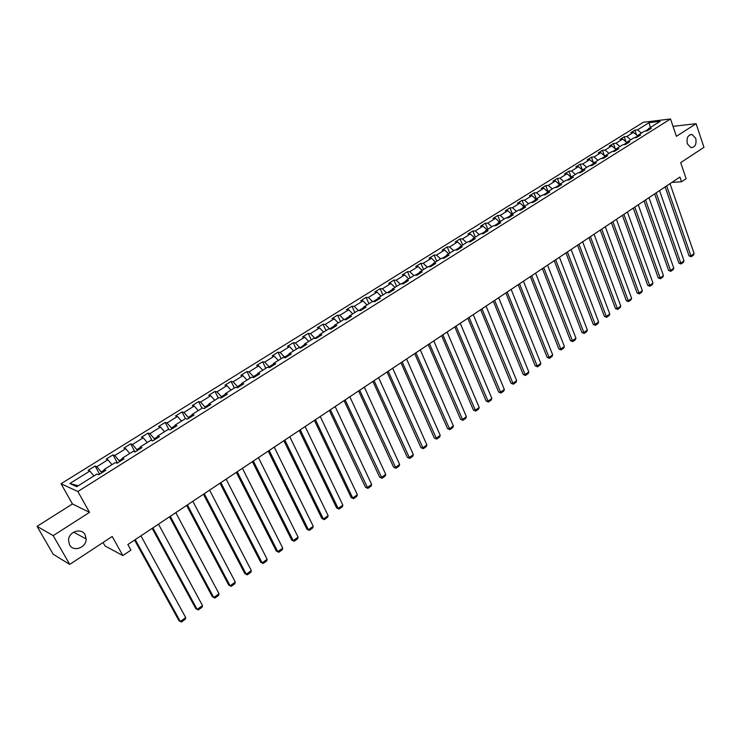 <?xml version="1.0" encoding="UTF-8"?>
<svg xmlns="http://www.w3.org/2000/svg" width="741" height="741" viewBox="0 0 741 741"><rect width="100%" height="100%" fill="white"/><g stroke="black" fill="none" stroke-linecap="round" stroke-linejoin="round"><path stroke-width="1.11" d="M85.095 534.77L86.132 538.976C86.428 547.655 73.396 552.36 69.58 544.848L68.533 540.309C68.561 531.64 81.454 527.397 85.095 534.77M695.734 138.354C696.735 144.226 695.123 147.32 690.927 147.644L687.333 143.81C686.333 137.974 687.907 134.862 692.066 134.482L695.734 138.354M103.055 542.486L104.981 545.913L122.83 555.555L130.935 550.128L127.85 544.552L679.905 177.062L681.516 181.777L686.138 178.683L680.692 162.64L703.95 147.339L696.105 123.701L673.013 126.341M37.05 526.351L53.195 554.249L69.737 564.401L53.195 535.641L89.531 512.364L77.851 491.515L61.049 483.734L72.442 503.963L37.05 526.351L53.195 535.641M77.851 491.515L670.522 118.977L643.364 122.265L61.049 483.734M649.014 122.691L637.519 129.851L634.889 130.157L630.804 132.695L633.425 132.398L626.84 136.501L624.218 136.789L620.087 139.364L622.699 139.086L616.03 143.235L613.418 143.513L609.232 146.116L611.844 145.847L605.091 150.053L602.489 150.312L598.256 152.952L600.849 152.702L594.013 156.953L591.429 157.194L587.131 159.871L589.716 159.63L582.797 163.946L580.222 164.169L575.877 166.873L578.452 166.651L571.45 171.014L568.884 171.227L564.485 173.959L567.041 173.755L559.955 178.173L557.399 178.368L552.943 181.137L555.491 180.952L548.312 185.426L545.774 185.602L541.263 188.409L543.792 188.242L536.521 192.771L534.002 192.929L529.435 195.772L531.945 195.624L524.582 200.209L522.072 200.348L517.45 203.229L519.95 203.099L512.485 207.749L510.003 207.869L505.316 210.777L507.798 210.666L500.24 215.381L497.767 215.474L493.015 218.428L495.488 218.336L487.828 223.106L485.374 223.189L480.566 226.181L483.012 226.107L475.259 230.942L472.814 230.997L467.942 234.036L470.378 233.98L462.514 238.88L460.096 238.917L455.159 241.983L457.577 241.955L449.611 246.92L447.212 246.938L442.201 250.05L444.6 250.041L436.532 255.071L434.143 255.061L429.076 258.22L431.457 258.229L423.268 263.324L420.907 263.296L415.775 266.491L418.128 266.528L409.838 271.697L407.494 271.641L402.289 274.883L404.623 274.948L396.213 280.181L393.897 280.107L388.617 283.395L390.924 283.479L382.412 288.786L380.114 288.684L374.761 292.01L377.049 292.121L368.407 297.502L366.137 297.382L360.71 300.753L362.979 300.892L354.217 306.348L351.966 306.2L346.464 309.618L348.705 309.784L339.823 315.314L337.6 315.138L332.024 318.611L334.237 318.797L325.225 324.41L323.03 324.206L317.37 327.726L319.556 327.939L310.423 333.626L308.256 333.394L302.513 336.97L304.671 337.211L295.409 342.981L293.26 342.722L287.443 346.343L289.574 346.621L280.172 352.475L278.06 352.179L272.151 355.856L274.253 356.162L264.713 362.108L262.638 361.784L256.645 365.508L258.711 365.841L249.032 371.871L246.985 371.519L240.899 375.307L242.937 375.668L233.119 381.791L231.099 381.402L224.931 385.237L226.941 385.644L216.965 391.85L214.983 391.433L208.721 395.324L210.694 395.759L200.579 402.057L198.625 401.603L192.271 405.559L194.207 406.031L183.935 412.431L182.027 411.94L175.571 415.951L177.47 416.461L167.04 422.954L165.169 422.426L158.62 426.501L160.473 427.038L149.895 433.642L148.061 433.077L141.401 437.218L143.226 437.792L132.472 444.489L130.685 443.887L123.923 448.092L125.701 448.703L114.781 455.511L113.03 454.863L106.176 459.133L107.908 459.791L96.821 466.7L95.107 466.015L88.142 470.35L89.837 471.054L69.811 483.53L76.758 486.68L96.988 474.008L98.738 474.731L105.815 470.294L104.046 469.59L115.253 462.579L117.041 463.255L124.006 458.892L122.2 458.225L133.223 451.325L135.066 451.954L141.92 447.657L140.068 447.036L150.923 440.237L152.803 440.839L159.547 436.606L157.657 436.023L168.346 429.335L170.263 429.891L176.904 425.723L174.969 425.177L185.5 418.591L187.454 419.11L193.994 415.006L192.021 414.506L202.386 408.013L204.386 408.495L210.824 404.456L208.814 403.984L219.021 397.593L221.059 398.037L227.404 394.064L225.357 393.628L235.416 387.33L237.481 387.747L243.733 383.829L241.649 383.421L251.56 377.225L253.654 377.604L259.813 373.742L257.701 373.371L267.464 367.258L269.594 367.61L275.661 363.803L273.512 363.47L283.136 357.449L285.304 357.764L291.278 354.013L289.101 353.716L298.577 347.779L300.772 348.057L306.663 344.37L304.458 344.093L313.795 338.248L316.018 338.498L321.826 334.858L319.593 334.617L328.8 328.856L331.051 329.078L336.775 325.484L334.515 325.271L343.583 319.593L345.871 319.788L351.512 316.25L349.215 316.064L358.162 310.46L360.469 310.627L366.035 307.145L363.72 306.987L372.538 301.467L374.872 301.606L380.355 298.16L378.012 298.03L386.719 292.584L389.071 292.704L394.481 289.305L392.109 289.203L400.696 283.831L403.067 283.923L408.402 280.58L406.012 280.496L414.478 275.198L416.877 275.263L422.138 271.966L419.73 271.91L428.076 266.686L430.493 266.723L435.68 263.472L433.253 263.444L441.488 258.294L443.924 258.303L449.046 255.099L446.591 255.089L454.715 250.004L457.178 249.995L462.227 246.827L459.753 246.846L467.766 241.835L470.248 241.798L475.231 238.676L472.739 238.713L480.65 233.767L483.151 233.711L488.069 230.627L485.559 230.692L493.358 225.801L495.877 225.736L500.731 222.689L498.202 222.772L505.899 217.947L508.437 217.854L513.226 214.853L510.688 214.955L518.283 210.203L520.84 210.083L525.564 207.119L522.998 207.248L530.5 202.543L533.066 202.413L537.734 199.486L535.159 199.635L542.56 194.994L545.144 194.837L549.748 191.956L547.164 192.114L554.472 187.538L557.065 187.362L561.613 184.518L559.01 184.694L566.226 180.174L568.838 179.989L573.33 177.173L570.709 177.368L577.832 172.903L580.462 172.699L584.89 169.921L582.259 170.134L589.299 165.734L591.939 165.502L596.31 162.761L593.671 162.992L600.618 158.639L603.267 158.398L607.592 155.693L604.934 155.943L611.797 151.646L614.456 151.386L618.726 148.709L616.058 148.969L622.838 144.727L625.515 144.458L629.73 141.809L627.043 142.087L633.74 137.9L636.426 137.613L640.595 135.001L637.899 135.297L644.513 131.157L647.208 130.851L651.32 128.267L648.625 128.582L660.157 121.357L649.014 122.691L650.431 127.443M101.684 472.888L101.193 471.989L104.138 470.155M104.305 471.248L104.046 469.59M96.821 466.7L101.193 471.989M107.908 459.791L111.956 464.644M119.644 461.624L119.162 460.735L122.274 458.79M122.413 459.892L122.2 458.225M114.781 455.511L119.162 460.735M125.701 448.703L129.749 453.501M137.326 450.537L136.853 449.648L140.123 447.601M140.234 448.713L140.068 447.036M132.472 444.489L136.853 449.648M143.226 437.792L147.274 442.525M154.739 439.617L154.276 438.737L157.703 436.597M157.787 437.709L157.657 436.023M149.895 433.642L154.276 438.737M160.473 427.038L164.53 431.716M171.884 428.872L171.43 427.992L175.006 425.751M175.071 426.872L174.969 425.177M167.04 422.954L171.43 427.992M177.47 416.461L181.526 421.073M188.779 418.285L188.325 417.405L192.049 415.08M192.086 416.21L192.021 414.506M183.935 412.431L188.325 417.405M194.207 406.031L198.264 410.597M205.405 407.856L204.97 406.985L208.823 404.567M208.842 405.697L208.814 403.984M200.579 402.057L204.97 406.985M210.694 395.759L214.751 400.27M221.791 397.584L221.364 396.713L225.357 394.212M225.347 395.351L225.357 393.628M216.965 391.85L221.364 396.713M226.941 385.644L230.988 390.099M237.935 387.46L237.509 386.598L241.64 384.014M241.612 385.153L241.649 383.421M233.119 381.791L237.509 386.598M242.937 375.668L246.994 380.077M253.839 377.484L253.422 376.623L257.673 373.964M257.627 375.113L257.701 373.371M249.032 371.871L253.422 376.623M258.711 365.841L262.768 370.204M269.483 367.592L269.103 366.804L273.485 364.063M273.41 365.211L273.512 363.47M264.713 362.108L269.103 366.804M274.253 356.162L278.31 360.469M284.831 357.699L284.563 357.125L289.055 354.309M288.971 355.467L289.101 353.716M280.172 352.475L284.563 357.125M289.574 346.621L293.621 350.882M299.966 347.955L304.403 344.695M304.292 345.852L304.458 344.093M295.409 342.981L299.79 347.575M304.671 337.211L308.719 341.425M314.897 338.368L319.528 335.21M319.399 336.377L319.593 334.617M310.423 333.626L314.805 338.174M319.556 327.939L323.604 332.107M325.225 324.41L329.606 328.902L334.441 325.873M334.293 327.04L334.515 325.271M334.237 318.797L338.276 322.919M349.141 316.666L344.361 319.658M348.974 317.843L349.215 316.064M339.823 315.314L344.083 319.63M348.705 309.784L352.744 313.86M363.627 307.589L358.95 310.516M363.451 308.765L363.72 306.987M354.217 306.348L358.329 310.479M362.979 300.892L367.017 304.921M377.919 298.642L373.334 301.513M377.715 299.818L378.012 298.03M368.407 297.502L372.445 301.522M377.049 292.121L381.087 296.113M392.008 289.814L387.515 292.621M391.794 290.991L392.109 289.203M382.412 288.786L386.441 292.76M390.924 283.479L394.962 287.425M405.901 281.108L401.502 283.868M405.67 282.293L406.012 280.496M396.213 280.181L400.242 284.109M404.623 274.948L408.643 278.857M419.601 272.521L415.293 275.226M419.36 273.707L419.73 271.91M409.838 271.697L413.858 275.587M418.128 266.528L422.148 270.4M433.124 264.055L428.891 266.704M432.864 265.241L433.253 263.444M423.268 263.324L427.298 267.177M431.457 258.229L435.467 262.055M446.452 255.701L442.312 258.294M446.184 256.886L446.591 255.089M436.532 255.071L440.543 258.878M444.6 250.041L448.611 253.83M459.615 247.457L455.548 250.004M459.327 248.652L459.753 246.846M449.611 246.92L453.622 250.69M457.577 241.955L461.578 245.706M472.591 239.324L468.608 241.816M472.295 240.519L472.739 238.713M462.514 238.88L466.524 242.613M470.378 233.98L474.379 237.694M485.401 231.303L481.502 233.748M485.086 232.498L485.559 230.692M475.259 230.942L479.26 234.638M483.012 226.107L487.013 229.784M498.035 223.384L494.21 225.783M497.711 224.579L498.202 222.772M487.828 223.106L491.82 226.765M495.488 218.336L499.48 221.976M510.512 215.575L506.761 217.919M510.169 216.77L510.688 214.955M500.24 215.381L504.232 219.003M507.798 210.666L511.781 214.269M522.822 207.86L519.145 210.157M522.47 209.055L522.998 207.248M512.485 207.749L516.477 211.333M519.95 203.099L523.933 206.665M534.974 200.246L531.371 202.506M534.613 201.45L535.159 199.635M524.582 200.209L528.555 203.766M531.945 195.624L535.919 199.153M546.969 192.734L543.44 194.939M546.599 193.929L547.164 192.114M536.521 192.771L540.495 196.291M543.792 188.242L547.766 191.743M558.816 185.315L555.352 187.482M558.427 186.51L559.01 184.694M548.312 185.426L552.277 188.909M555.491 180.952L559.455 184.416M570.505 177.988L567.115 180.109M570.107 179.192L570.709 177.368M559.955 178.173L563.91 181.628M567.041 173.755L570.996 177.192M582.055 170.754L578.721 172.838M581.648 171.958L582.259 170.134M571.45 171.014L575.396 174.431M578.452 166.651L582.398 170.05L580.222 164.169M593.458 163.613L590.188 165.651M593.041 164.817L593.671 162.992M582.797 163.946L586.742 167.327M589.716 159.63L593.661 163.001M604.712 156.555L601.516 158.555M604.285 157.759L604.934 155.943M594.013 156.953L597.95 160.306M600.849 152.702L604.869 156.11M615.836 149.589L612.696 151.553M615.4 150.794L616.058 148.969M605.091 150.053L609.019 153.378M611.844 145.847L615.938 149.302M626.821 142.707L623.746 144.634M626.377 143.911L627.043 142.087M616.03 143.235L619.958 146.533M622.699 139.086L626.867 142.568M633.425 132.398L637.668 135.909L634.648 137.798M637.214 137.113L637.899 135.297M626.84 136.501L630.758 139.762M648.384 129.193L645.43 131.046M647.921 130.407L648.625 128.582M637.519 129.851L641.428 133.084M122.83 555.555L112.206 536.475L69.737 564.401M670.522 118.977L676.403 136.325L696.105 123.701M671.911 182.388L681.516 181.777M69.811 483.53L78.231 485.763M89.837 471.054L93.875 475.963M634.889 130.157L636.593 135.019M624.218 136.789L626.006 141.846M613.418 143.513L615.289 148.756M602.489 150.312L604.452 155.758M591.429 157.194L593.485 162.853M568.884 171.227L571.089 177.136M557.399 178.368L559.631 184.305M545.774 185.602L548.044 191.567M534.002 192.929L536.299 198.912M522.072 200.348L524.415 206.359M510.003 207.869L512.364 213.899M497.767 215.474L500.175 221.54M485.374 223.189L487.819 229.275M472.814 230.997L475.296 237.12M460.096 238.917L462.616 245.058M447.212 246.938L449.768 253.107M434.143 255.061L436.745 261.258M420.907 263.296L423.556 269.52M407.494 271.641L410.181 277.894M393.897 280.107L396.62 286.378M380.114 288.684L382.884 294.983M366.137 297.382L368.953 303.708M351.966 306.2L354.828 312.554M337.6 315.138L340.508 321.52M323.03 324.206L325.984 330.616M308.256 333.394L311.257 339.841M293.26 342.722L296.317 349.196M278.06 352.179L281.163 358.681M262.638 361.784L265.787 368.305M246.985 371.519L250.189 378.077M231.099 381.402L234.369 387.988M214.983 391.433L218.308 398.047M198.625 401.603L202.006 408.254M182.027 411.94L185.463 418.609M165.169 422.426L168.846 429.474M148.061 433.077L152.035 440.589M130.685 443.887L134.992 451.936M113.03 454.863L117.448 463.005M95.107 466.015L99.609 474.184M89.531 512.364L72.442 503.963M670.012 183.648L694.132 253.579L690.899 255.895L689.047 255.886L691.233 256.719L666.668 185.871M665.131 186.899L689.047 255.886M694.132 253.579L693.493 255.099L691.233 256.719M659.555 190.613L684.017 260.823L680.757 263.157L678.904 263.138L681.099 263.981L656.174 192.864M654.646 193.873L678.904 263.138M684.017 260.823L683.387 262.342L681.099 263.981M648.968 197.662L673.791 268.14L670.485 270.511L668.641 270.484L670.846 271.326L645.55 199.931M644.031 200.941L668.641 270.484M673.791 268.14L673.161 269.668L670.846 271.326M638.251 204.794L663.445 275.55L660.101 277.949L658.258 277.903L660.472 278.764L634.796 207.091M633.286 208.091L658.258 277.903M663.445 275.55L662.806 277.088L660.472 278.764M627.405 212.009L652.969 283.053L649.579 285.48L647.754 285.424L649.968 286.285L623.903 214.344M622.412 215.335L647.754 285.424M652.969 283.053L652.339 284.59L649.968 286.285M616.429 219.317L642.364 290.648L638.937 293.093L637.112 293.028L639.344 293.908L612.881 221.679M611.408 222.661L637.112 293.028M642.364 290.648L641.734 292.186L639.344 293.908M605.314 226.718L631.628 298.327L628.164 300.809L626.349 300.726L628.581 301.615L601.72 229.108M600.256 230.081L626.349 300.726M631.628 298.327L631.008 299.873L628.581 301.615M594.06 234.212L620.773 306.107L617.262 308.617L615.447 308.525L617.688 309.414L590.42 236.629M588.975 237.602L615.447 308.525M620.773 306.107L620.143 307.663L617.688 309.414M582.658 241.798L609.769 313.98L606.221 316.518L604.415 316.416L606.666 317.315L578.98 244.252M577.545 245.206L604.415 316.416M609.769 313.98L609.148 315.536L606.666 317.315M571.116 249.476L598.635 321.946L595.042 324.521L593.245 324.401L595.505 325.318L567.393 251.959M565.967 252.913L593.245 324.401M598.635 321.946L598.024 323.511L595.505 325.318M559.436 257.257L587.363 330.023L583.723 332.626L581.935 332.487L584.204 333.413L555.657 259.776M554.249 260.712L581.935 332.487M587.363 330.023L586.752 331.588L584.204 333.413M547.59 265.139L575.952 338.192L572.265 340.832L570.487 340.675L572.765 341.62L543.764 267.686M542.375 268.613L570.487 340.675M575.952 338.192L575.34 339.767L572.765 341.62M535.604 273.123L564.392 346.464L560.659 349.141L558.89 348.974L561.169 349.919L531.723 275.708M530.352 276.615L558.89 348.974M564.392 346.464L563.79 348.048L561.169 349.919M523.452 281.21L552.684 354.846L548.905 357.56L547.145 357.366L549.433 358.329L519.524 283.822M518.172 284.729L547.145 357.366M552.684 354.846L552.082 356.43L549.433 358.329M511.151 289.398L540.837 363.34L537.003 366.082L535.252 365.878L537.549 366.841L507.168 292.047M505.834 292.945L535.252 365.878M540.837 363.34L540.235 364.924L537.549 366.841M498.684 297.697L528.824 371.936L524.943 374.714L523.211 374.492L525.508 375.474L494.655 300.383M493.33 301.263L523.211 374.492M528.824 371.936L528.222 373.529L525.508 375.474M486.05 306.107L516.662 380.642L512.726 383.458L511.003 383.217L513.318 384.209L481.965 308.83M480.659 309.701L511.003 383.217M516.662 380.642L516.069 382.245L513.318 384.209M473.249 314.629L504.334 389.46L500.351 392.313L498.637 392.063L500.962 393.063L469.109 317.389M467.821 318.241L498.637 392.063M504.334 389.46L503.75 391.072L500.962 393.063M460.272 323.271L491.857 398.399L487.819 401.289L486.115 401.02L488.439 402.039L456.076 326.059M454.807 326.901L486.115 401.02M491.857 398.399L491.264 400.01L488.439 402.039M447.119 332.024L479.205 407.457L475.111 410.384L473.425 410.097L475.759 411.125L442.868 334.849M441.627 335.682L473.425 410.097M479.205 407.457L478.621 409.078L475.759 411.125M433.791 340.897L466.385 416.637L462.245 419.601L460.569 419.295L462.912 420.332L429.484 343.768M428.261 344.584L460.569 419.295M466.385 416.637L465.802 418.257L462.912 420.332M420.286 349.891L453.399 425.936L449.194 428.946L447.527 428.613L449.88 429.669L415.914 352.799M414.71 353.596L447.527 428.613M453.399 425.936L452.816 427.566L449.88 429.669M406.587 359.005L440.228 435.365L435.977 438.413L434.319 438.061L436.681 439.126L402.15 361.96M400.974 362.738L434.319 438.061M440.228 435.365L439.663 436.995L436.681 439.126M392.693 368.249L426.89 444.915L422.574 448.009L420.934 447.638L423.306 448.713L388.201 371.241M387.043 372.01L420.934 447.638M426.89 444.915L426.316 446.554L423.306 448.713M378.614 377.623L413.358 454.603L408.986 457.734L407.365 457.345L409.736 458.429L374.057 380.661M372.927 381.411L407.365 457.345M413.358 454.603L412.802 456.243L409.736 458.429M364.331 387.135L399.649 464.422L395.212 467.599L393.601 467.182L395.99 468.284L359.709 390.211M358.598 390.952L393.601 467.182M399.649 464.422L399.093 466.061L395.99 468.284M349.845 396.778L385.746 474.37L381.245 477.593L379.651 477.158L382.05 478.278L345.158 399.899M344.074 400.612L379.651 477.158M385.746 474.37L385.19 476.028L382.05 478.278M335.154 406.559L371.649 484.466L367.082 487.735L365.508 487.272L367.906 488.402L330.403 409.717M329.347 410.421L365.508 487.272M371.649 484.466L371.102 486.124L367.906 488.402M320.251 416.479L357.347 494.701L352.725 498.017L351.169 497.526L353.577 498.674L352.725 498.017L315.434 419.684M314.397 420.369L351.169 497.526M357.347 494.701L356.81 496.359L353.577 498.674M305.135 426.538L342.851 505.084L338.155 508.437L336.618 507.937L339.035 509.095L338.155 508.437L300.244 429.799M299.234 430.465L336.618 507.937M342.851 505.084L342.314 506.742L339.035 509.095M289.796 436.755L328.143 515.606L323.391 519.015L321.872 518.487L324.289 519.663L323.391 519.015L284.831 440.052M283.859 440.7L321.872 518.487M328.143 515.606L327.615 517.283L324.289 519.663M274.226 447.11L313.23 526.286L308.404 529.741L306.904 529.185L309.33 530.38L308.404 529.741L269.187 450.463M268.242 451.093L306.904 529.185M313.23 526.286L312.702 527.962L309.33 530.38M258.433 457.632L298.095 537.123L293.195 540.634L291.722 540.05L294.158 541.254L293.195 540.634L253.32 461.032M252.403 461.643L291.722 540.05M298.095 537.123L297.576 538.8L294.158 541.254M242.4 468.303L282.747 548.118L277.773 551.675L276.319 551.063L278.755 552.286L277.773 551.675L237.203 471.758M236.323 472.341L276.319 551.063M282.747 548.118L282.228 549.803L278.755 552.286M226.125 479.14L267.168 559.27L262.119 562.882L260.684 562.243L263.138 563.484L262.119 562.882L220.855 482.641M220.003 483.206L260.684 562.243M267.168 559.27L266.658 560.956L263.138 563.484M209.601 490.134L251.356 570.589L246.234 574.247L244.826 573.59L247.281 574.849L246.234 574.247L204.257 493.691M203.442 494.238L244.826 573.59M251.356 570.589L250.856 572.284L247.281 574.849M192.827 501.296L235.314 582.074L230.118 585.798L228.728 585.103L231.192 586.372L230.118 585.798L187.399 504.917M186.621 505.436L228.728 585.103M235.314 582.074L234.823 583.769L231.192 586.372M175.793 512.642L219.021 593.736L213.751 597.505L212.389 596.783L169.541 516.801M170.282 516.31L213.751 597.505L214.862 598.08L218.549 595.44L219.021 593.736M158.5 524.156L202.497 605.573L197.143 609.398L195.8 608.648L152.192 528.352M152.896 527.879L197.143 609.398L198.282 609.963L202.024 607.277L202.497 605.573M140.929 535.845L185.713 617.586L180.276 621.477L178.961 620.689L134.575 540.078M135.242 539.633L180.276 621.477L181.443 622.023L185.241 619.3L185.713 617.586M86.132 538.976L73.646 532.158M692.066 134.482L690.075 134.695"/></g></svg>
